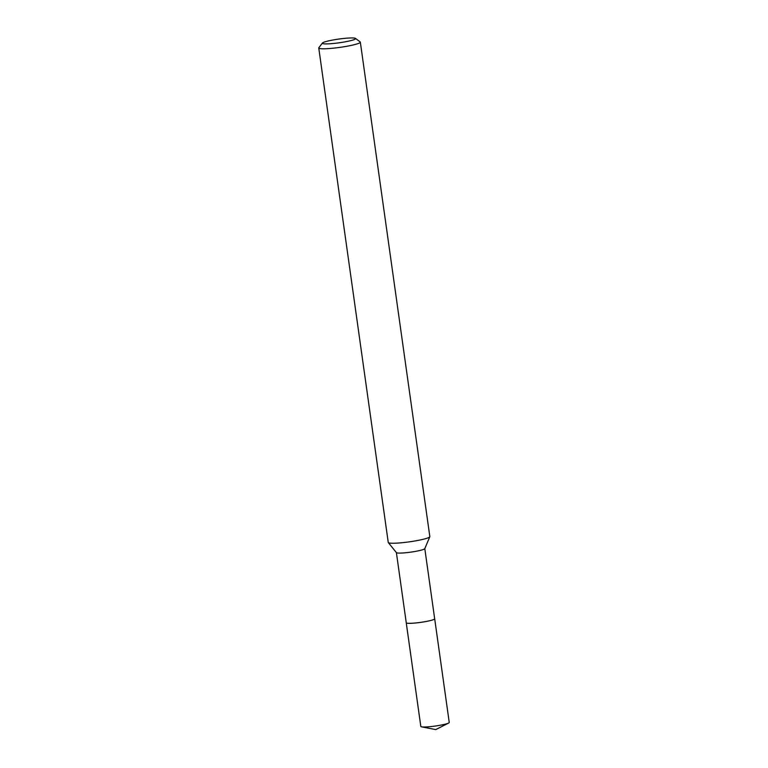 <?xml version="1.0" encoding="UTF-8"?>
<svg xmlns="http://www.w3.org/2000/svg" width="768" height="768" viewBox="0 0 768 768"><rect width="100%" height="100%" fill="white"/><g stroke="black" fill="none" stroke-linecap="round" stroke-linejoin="round"><path stroke-width="1.15" d="M434.659 618.72A14.362 1.603 172 0 1 434.688 618.787A14.342 1.603 172 0 1 433.162 619.738A14.342 1.603 172 0 1 417.302 622.79A14.342 1.603 172 0 1 406.253 622.771L396.394 552.595M434.659 618.749A14.352 1.603 172 0 1 433.171 619.747A14.352 1.603 172 0 1 417.082 622.829A14.352 1.603 172 0 1 406.253 622.733M355.469 38.4L360.173 41.904A20.995 2.342 172 0 1 360.336 42.144L429.83 536.602A20.995 2.342 172 0 1 429.811 536.765L424.781 548.659A14.342 1.603 172 0 1 423.293 549.504A14.342 1.603 172 0 1 407.894 552.509A14.342 1.603 172 0 1 396.432 552.643L388.32 542.602A20.995 2.342 172 0 1 388.253 542.448L318.758 47.981A20.995 2.342 172 0 1 318.854 47.702L322.416 43.046A16.79 1.872 172 0 1 324.096 42.144A16.79 1.872 172 0 1 341.75 38.678A16.79 1.872 172 0 1 355.469 38.4A16.79 1.872 172 0 1 353.846 39.715A16.79 1.872 172 0 1 334.368 43.382A16.79 1.872 172 0 1 322.416 43.046M429.811 536.765A20.995 2.342 172 0 1 427.632 538.003A20.995 2.342 172 0 1 405.091 542.39A20.995 2.342 172 0 1 388.32 542.602M360.336 42.144A20.995 2.342 172 0 1 358.138 43.546A20.995 2.342 172 0 1 334.925 48.01A20.995 2.342 172 0 1 318.758 47.981M406.243 622.79A14.362 1.603 172 0 0 414.096 623.117A14.362 1.603 172 0 0 434.688 618.787L449.242 722.467A14.342 1.603 172 0 1 448.618 723.053A14.342 1.603 172 0 1 428.669 726.787A14.342 1.603 172 0 1 421.584 726.845A14.342 1.603 172 0 1 420.826 726.461L406.243 622.79A14.362 1.603 172 0 1 406.243 622.714M434.669 618.778L424.8 548.602M448.618 723.053L435.754 729.6L421.584 726.845"/></g></svg>
